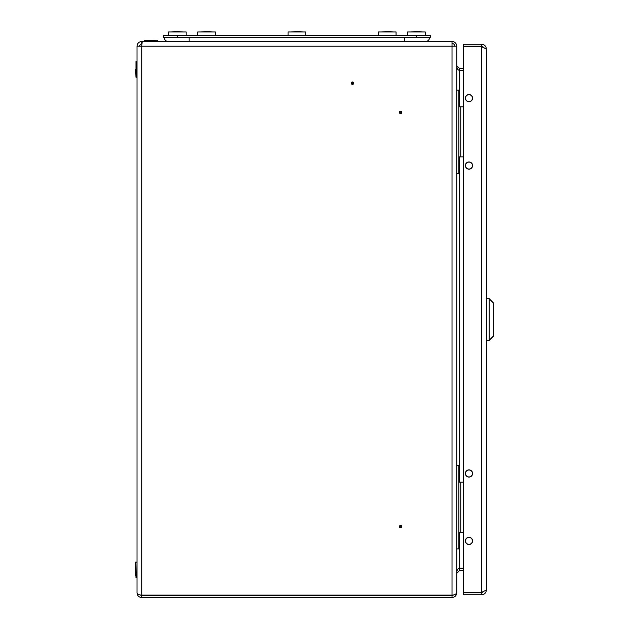 <?xml version="1.0" encoding="UTF-8"?>
<svg xmlns="http://www.w3.org/2000/svg" width="629" height="629" viewBox="0 0 629 629"><rect width="100%" height="100%" fill="white"/><g stroke="black" fill="none" stroke-linecap="round" stroke-linejoin="round"><path stroke-width="0.94" d="M400.587 526.08A0.574 0.574 0 0 1 401.16 526.654A0.574 0.574 0 0 1 400.587 527.228A0.574 0.574 0 0 1 400.013 526.654A0.574 0.574 0 0 1 400.587 526.08M400.587 527.88A1.227 1.227 0 0 0 401.813 526.654A1.227 1.227 0 0 0 400.587 525.427A1.227 1.227 0 0 0 399.36 526.654A1.227 1.227 0 0 0 400.587 527.88M400.587 111.813A0.574 0.574 0 0 0 400.013 112.387A0.574 0.574 0 0 0 400.587 112.961A0.574 0.574 0 0 0 401.16 112.387A0.574 0.574 0 0 0 400.587 111.813M400.587 111.16A1.227 1.227 0 0 0 399.36 112.387A1.227 1.227 0 0 0 400.587 113.613A1.227 1.227 0 0 0 401.813 112.387A1.227 1.227 0 0 0 400.587 111.16M352.484 83.767A0.574 0.574 0 0 1 351.91 83.193A0.574 0.574 0 0 1 352.484 82.627A0.574 0.574 0 0 1 353.058 83.193A0.574 0.574 0 0 1 352.484 83.767M352.484 81.967A1.227 1.227 0 0 0 351.257 83.193A1.227 1.227 0 0 0 352.484 84.428A1.227 1.227 0 0 0 353.71 83.193A1.227 1.227 0 0 0 352.484 81.967M189.14 37.323L189.14 41.49L141.737 41.49C138.867 41.773 137.295 43.346 137.012 46.216L137.012 592.825C137.311 595.671 138.891 597.251 141.737 597.55L452.023 597.55L452.023 595.6L453.886 594.885M164.122 37.323A4.167 4.167 0 0 0 168.289 41.49A4.167 4.167 0 0 1 164.122 37.323A4.167 4.167 0 0 0 168.289 41.49L452.023 41.49L142.233 41.49L141.737 46.216L137.012 46.216M459.524 106.828L459.524 70.409C457.849 70.11 456.921 68.53 456.748 65.683L459.524 68.459L463.416 68.459M456.748 572.87C456.921 570.023 457.849 568.443 459.524 568.144L463.416 568.144M459.524 68.459L459.524 70.409L463.416 70.409M141.737 595.113L452.023 595.113C454.869 594.932 456.45 594.012 456.748 592.329L456.748 46.216L141.737 46.216L141.737 595.113C138.891 594.963 137.311 594.201 137.012 592.825M463.416 568.632L458.038 568.875M463.416 570.582L459.524 570.582L456.748 573.365L456.67 592.825M456.748 592.825C456.45 595.671 454.869 597.251 452.023 597.55M139.937 594.94L141.737 595.6L452.023 595.6M141.737 41.49L141.737 43.44L138.962 46.216M456.748 46.216A4.725 4.725 0 0 0 452.023 41.49L452.023 595.113M452.023 43.44A2.783 2.783 0 0 1 454.798 46.216M472.591 540.901A3.617 3.617 0 0 0 468.982 537.284A3.617 3.617 0 0 0 465.366 540.901A3.617 3.617 0 0 0 468.982 544.517A3.617 3.617 0 0 0 472.591 540.901M472.591 473.48A3.617 3.617 0 0 0 468.982 469.863A3.617 3.617 0 0 0 465.366 473.48A3.617 3.617 0 0 0 468.982 477.096A3.617 3.617 0 0 0 472.591 473.48M472.591 165.561A3.617 3.617 0 0 0 468.982 161.952A3.617 3.617 0 0 0 465.366 165.561A3.617 3.617 0 0 0 468.982 169.177A3.617 3.617 0 0 0 472.591 165.561M472.591 98.14A3.617 3.617 0 0 0 468.982 94.523A3.617 3.617 0 0 0 465.366 98.14A3.617 3.617 0 0 0 468.982 101.756A3.617 3.617 0 0 0 472.591 98.14M486.359 48.999L486.359 590.041L481.633 592.329L463.416 592.329L463.416 46.711L481.633 46.711L486.359 48.999C486.083 46.129 484.503 44.557 481.633 44.274L481.633 46.216L463.416 46.216L463.416 44.274L481.633 44.274M483.457 591.755L481.633 592.825L481.633 594.767C484.495 594.491 486.075 592.919 486.359 590.041M481.633 594.767L463.416 594.767L463.416 592.825L481.633 592.825M483.945 47.458L481.633 46.216M483.418 47.277L482.6 47.01M481.633 46.711L481.633 592.329L482.529 592.054M472.45 473.48A3.467 3.467 0 0 1 468.982 476.947A3.467 3.467 0 0 1 465.507 473.48A3.467 3.467 0 0 1 468.982 470.012A3.467 3.467 0 0 1 472.45 473.48A3.467 3.467 0 0 1 468.982 476.947A3.467 3.467 0 0 1 465.507 473.48A3.467 3.467 0 0 1 468.982 470.012A3.467 3.467 0 0 1 472.45 473.48M472.45 540.901A3.467 3.467 0 0 1 468.982 544.368A3.467 3.467 0 0 1 465.507 540.901A3.467 3.467 0 0 1 468.982 537.433A3.467 3.467 0 0 1 472.45 540.901A3.467 3.467 0 0 1 468.982 544.368A3.467 3.467 0 0 1 465.507 540.901A3.467 3.467 0 0 1 468.982 537.433A3.467 3.467 0 0 1 472.45 540.901M472.45 98.14A3.467 3.467 0 0 1 468.982 101.607A3.467 3.467 0 0 1 465.507 98.14A3.467 3.467 0 0 1 468.982 94.672A3.467 3.467 0 0 1 472.45 98.14A3.467 3.467 0 0 1 468.982 101.607A3.467 3.467 0 0 1 465.507 98.14A3.467 3.467 0 0 1 468.982 94.672A3.467 3.467 0 0 1 472.45 98.14M472.45 165.561A3.467 3.467 0 0 1 468.982 169.028A3.467 3.467 0 0 1 465.507 165.561A3.467 3.467 0 0 1 468.982 162.093A3.467 3.467 0 0 1 472.45 165.561A3.467 3.467 0 0 1 468.982 169.028A3.467 3.467 0 0 1 465.507 165.561A3.467 3.467 0 0 1 468.982 162.093A3.467 3.467 0 0 1 472.45 165.561M493.309 336.201L489.134 340.375L489.134 298.665L493.309 302.84L493.309 336.201M486.359 298.665L489.134 298.665M486.359 340.375L489.134 340.375M456.748 465.484L458.832 465.484L458.832 548.897L456.748 548.897M463.416 482.168L458.832 482.168M460.75 482.168L460.75 532.213L458.832 532.213M460.75 532.213L463.416 532.213M456.748 90.144L458.832 90.144L458.832 173.557L456.748 173.557M463.416 106.828L458.832 106.828M460.75 106.828L460.75 156.873L458.832 156.873M460.75 156.873L463.416 156.873M135.691 575.378L135.691 562.067L135.974 577.705L136.737 577.705L137.012 562.067L135.691 562.067M135.974 77.257L136.737 77.257L136.737 61.335L135.974 61.335L135.974 77.257L135.691 69.292M147.367 40.515L157.588 40.799L144.521 40.515L154.459 40.515L144.521 40.515L144.245 41.215L157.313 41.49M416.429 37.323L416.429 35.373L430.33 35.373L430.33 37.323L163.422 37.323L163.422 35.373L177.331 35.373L177.331 37.323M416.429 35.373L177.331 35.373M404.62 37.323L404.62 41.49L425.471 41.49A4.167 4.167 0 0 0 429.638 37.323A4.167 4.167 0 0 1 425.471 41.49A4.167 4.167 0 0 0 429.638 37.323M170.946 31.993L176.002 31.45L183.707 31.993M178.636 31.654L178.078 31.867L178.636 31.654M422.814 31.993L417.758 31.45L410.053 31.993M417.742 31.654L417.184 31.867L417.742 31.654M415.683 31.867L415.124 31.654L415.683 31.867M303.257 31.993L298.201 31.45L290.504 31.993M212.901 31.993L207.845 31.45L200.14 31.993M207.829 31.654L207.271 31.867L207.829 31.654M205.769 31.867L205.211 31.654L205.769 31.867M298.193 31.654L297.627 31.867L298.193 31.654M296.125 31.867L295.567 31.654L296.125 31.867M393.62 31.993L388.565 31.45L380.859 31.993M388.549 31.654L387.991 31.867L388.549 31.654M386.489 31.867L385.931 31.654L386.489 31.867M186.153 35.373L186.153 31.969L168.501 31.969L168.501 35.373M425.259 35.373L425.259 31.969L407.608 31.969L407.608 35.373M215.346 35.373L215.346 31.969L197.695 31.969L197.695 35.373M305.71 35.373L305.71 31.969L288.051 31.969L288.051 35.373M396.066 35.373L396.066 31.969L378.414 31.969L378.414 35.373M459.524 568.144L459.524 532.213M459.524 482.168L459.524 156.873M459.524 570.582L459.524 568.632M141.737 597.55L141.737 595.6M157.588 41.215L157.313 40.515M178.573 31.654L176.073 31.654M417.672 31.654L415.179 31.654M207.774 31.654L205.274 31.654M298.122 31.654L295.63 31.654M388.494 31.654L385.994 31.654"/></g></svg>
